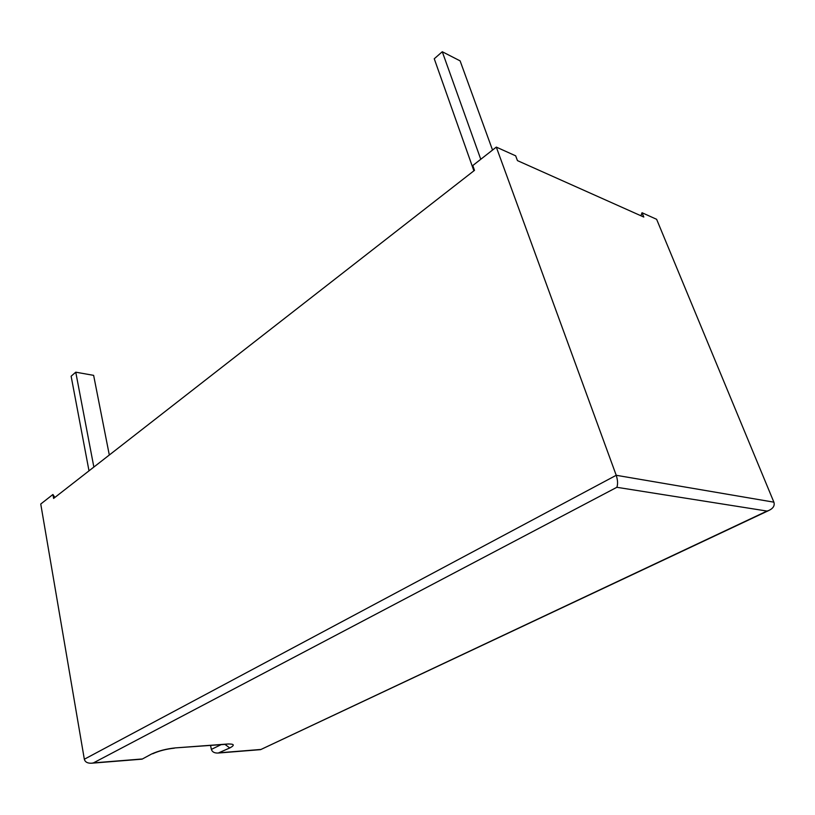 <?xml version="1.0" encoding="UTF-8"?>
<svg xmlns="http://www.w3.org/2000/svg" width="815" height="815" viewBox="0 0 815 815"><rect width="100%" height="100%" fill="white"/><g stroke="black" fill="none" stroke-linecap="round" stroke-linejoin="round"><path stroke-width="1.22" d="M640.947 215.771L642.026 212.725L656.625 219.306L773.883 502.172C774.922 505.595 773.252 508.366 768.871 510.465L767.027 511.066L616.853 487.299L93.44 762.891L91.647 763.207C87.551 763.4 85.106 762.066 84.332 759.234L40.75 504.027L52.924 494.491L53.607 498.434L474.493 170.355L472.792 165.537L496.304 147.108L616.221 475.288C617.78 480.218 617.994 484.212 616.853 487.299M142.187 759.091L151.6 754.007C158.507 750.87 166.392 748.832 175.256 747.905L227.385 744.034C234.333 743.779 235.128 745.093 229.769 747.966L218.226 753.04C214.477 753.213 212.195 752 211.38 749.403L210.545 745.46M642.026 212.725L643.799 217.045L517.454 160.616L515.671 155.828L496.304 147.108M260.637 749.617L767.027 511.066M52.924 494.491L54.86 497.466M473.892 170.824L434.252 58.762L442.28 51.742L460.108 60.87L492.535 150.062M480.769 159.282L442.28 51.742M89.008 470.846L71.129 376.224L75.754 372.18L93.633 375.358L109.312 455.014M93.857 467.066L75.754 372.18M773.883 502.172L616.221 475.288L84.332 759.234M219.867 752.744L260.515 749.484M221.048 744.676L211.38 749.403M93.44 762.891L141.769 759.01M229.769 747.966L224.96 744.39M151.6 754.007L142.054 759.162M227.385 744.034L228.832 743.952M175.256 747.905L226.59 744.268M218.226 753.04L260.617 749.637L768.871 510.465M91.647 763.207L142.034 759.162M174.461 748.15C166.189 749.036 158.935 750.91 152.68 753.763"/></g></svg>
